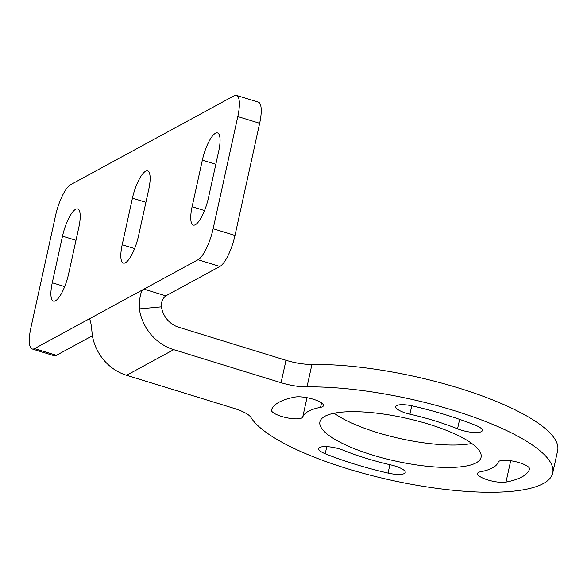 <?xml version="1.0" encoding="UTF-8"?>
<svg xmlns="http://www.w3.org/2000/svg" width="587" height="587" viewBox="0 0 587 587"><rect width="100%" height="100%" fill="white"/><g stroke="black" fill="none" stroke-linecap="round" stroke-linejoin="round"><path stroke-width="0.88" d="M213.147 228.725L237.808 116.556A27.501 7.814 -72.9 0 0 236.473 95.402A27.501 7.814 -72.9 0 0 234.066 95.798L70.66 184.648A27.501 7.814 -72.9 0 0 55.538 215.656L30.876 327.817A27.501 7.814 -72.9 0 0 32.212 348.979A27.501 7.814 -72.9 0 0 34.618 348.575L198.024 259.733A27.501 7.814 -72.9 0 0 213.147 228.725L234.991 235.446A27.501 7.814 107.1 0 1 219.868 266.461L165.82 295.848C162.57 298.401 161.117 302.07 161.462 306.847A23.84 21.946 61.5 0 0 178.646 327.223L285.994 360.286A27.501 7.36 -167.6 0 0 311.924 364.454A155.856 41.692 -167.6 0 1 476.475 393.884A155.856 41.692 -167.6 0 1 557.65 450.611L552.719 473.041A155.856 41.692 -167.6 0 0 471.544 416.322A155.856 41.692 -167.6 0 0 306.994 386.892A27.501 7.36 12.4 0 1 281.063 382.717L173.715 349.661A47.672 43.893 -118.5 0 1 139.339 308.909L161.462 306.847M234.991 235.446L259.652 123.285A27.501 7.814 107.1 0 0 258.317 102.123L236.473 95.402M34.618 348.575L56.455 355.304A27.501 7.814 107.1 0 1 54.055 355.707L32.212 348.979M56.455 355.304L92.401 335.757M165.82 295.848L143.976 289.12C140.895 290.264 139.346 296.861 139.339 308.909M89.928 319.577L88.666 319.189L89.363 319.071M88.666 319.189C90.075 317.89 91.256 323.011 92.203 334.531A47.672 43.893 61.5 0 0 126.572 375.284L233.927 408.347A27.501 7.36 12.4 0 1 250.898 417.386A155.856 41.692 -167.6 0 0 410.856 484.194A155.856 41.692 -167.6 0 0 552.719 473.041M78.849 227.286L68.606 273.88A23.84 6.773 -72.9 0 1 53.424 301.102A23.84 6.773 -72.9 0 1 52.265 282.765L62.508 236.172A23.84 6.773 -72.9 0 1 77.697 208.95A23.84 6.773 -72.9 0 1 78.849 227.286M218.694 151.263L208.451 197.848A23.84 6.773 -72.9 0 1 193.262 225.07A23.84 6.773 -72.9 0 1 192.11 206.734L202.354 160.141A23.84 6.773 -72.9 0 1 217.542 132.919A23.84 6.773 -72.9 0 1 218.694 151.263M148.775 189.278L138.532 235.864A23.84 6.773 -72.9 0 1 123.343 263.086A23.84 6.773 -72.9 0 1 122.191 244.75L132.435 198.157A23.84 6.773 -72.9 0 1 147.616 170.934A23.84 6.773 -72.9 0 1 148.775 189.278M320.546 407.363A16.047 4.292 -167.6 0 0 323.437 405.661A16.047 4.292 -167.6 0 0 312.988 399.145A16.047 4.292 -167.6 0 0 294.99 397.069A132.479 35.44 -167.6 0 0 271.488 409.851A16.047 4.292 -167.6 0 0 271.436 410.005A16.047 4.292 -167.6 0 0 285.891 417.577A16.047 4.292 -167.6 0 0 302.731 417.049A100.392 26.855 -167.6 0 1 320.546 407.363L321.529 402.902M343.446 450.31A16.047 4.292 -167.6 0 0 327.561 446.692A16.047 4.292 -167.6 0 0 318.66 448.585A16.047 4.292 -167.6 0 0 325.213 453.744A132.479 35.44 -167.6 0 0 388.051 473.093A16.047 4.292 -167.6 0 0 405.228 472.484A16.047 4.292 -167.6 0 0 391.067 464.977A100.392 26.855 -167.6 0 1 343.446 450.31M480.452 471.779A16.047 4.292 -167.6 0 0 477.554 473.482A16.047 4.292 -167.6 0 0 488.002 480.005A16.047 4.292 -167.6 0 0 506.001 482.074A132.479 35.44 -167.6 0 0 529.511 469.292A16.047 4.292 -167.6 0 0 529.555 469.138A16.047 4.292 -167.6 0 0 515.1 461.565A16.047 4.292 -167.6 0 0 498.26 462.094A100.392 26.855 -167.6 0 1 480.452 471.779M457.544 428.833A16.047 4.292 -167.6 0 0 473.438 432.45A16.047 4.292 -167.6 0 0 482.331 430.564A16.047 4.292 -167.6 0 0 475.778 425.399A132.479 35.44 -167.6 0 0 412.94 406.05A16.047 4.292 -167.6 0 0 395.763 406.666A16.047 4.292 -167.6 0 0 409.924 414.165A100.392 26.855 -167.6 0 1 457.544 428.833L459.628 419.367M428.781 424.196A82.51 22.071 -167.6 0 0 319.908 421.855A82.51 22.071 -167.6 0 0 372.217 454.947A82.51 22.071 -167.6 0 0 481.083 457.288A82.51 22.071 -167.6 0 0 428.781 424.196M334.142 413.226A82.51 22.071 -167.6 0 0 377.147 432.516A82.51 22.071 -167.6 0 0 471.787 443.486M198.024 259.733L219.868 266.461M173.715 349.661L126.572 375.284M237.808 116.556L259.652 123.285M306.994 397.678L302.731 417.049M326.776 446.648L325.213 453.744M389.9 464.706L388.051 473.093M510.69 460.751L506.001 482.074M411.766 405.793L409.924 414.165M306.994 386.892L311.924 364.454M281.063 382.717L285.994 360.286M75.987 240.325L62.508 236.172M64.695 286.595L52.265 282.765M215.825 164.294L202.354 160.141M204.533 210.564L192.11 206.734M145.906 202.31L132.435 198.157M134.614 248.58L122.191 244.75"/></g></svg>
